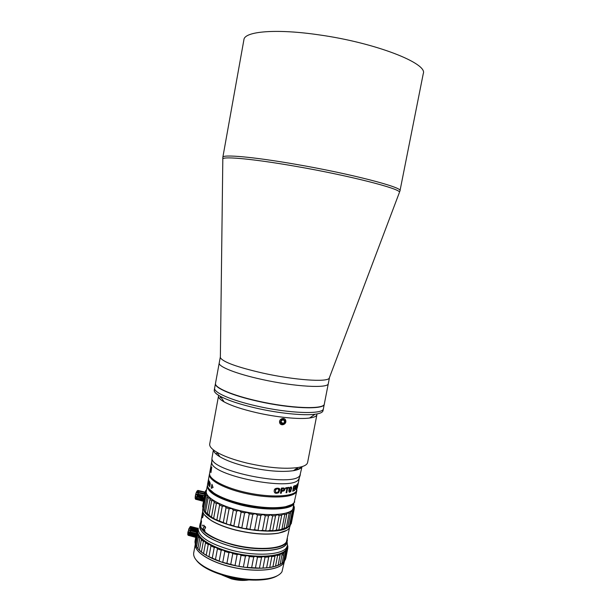 <?xml version="1.0" encoding="UTF-8"?>
<svg xmlns="http://www.w3.org/2000/svg" width="611" height="611" viewBox="0 0 611 611"><rect width="100%" height="100%" fill="white"/><g stroke="black" fill="none" stroke-linecap="round" stroke-linejoin="round"><path stroke-width="0.92" d="M220.365 356.839L220.357 357.649C222.847 361.995 237.045 367.15 262.936 373.122C294.41 380.126 327.229 382.387 329.199 378.217L329.482 377.461M329.466 377.659L324.342 403.924C324.578 409.691 290.653 408.576 257.705 401.007C232.203 395.34 214.201 387.519 215.5 383.364L219.227 362.965C218.028 366.569 236.182 373.84 261.76 379.408C294.823 386.824 328.695 388.619 328.306 383.578C328.695 388.619 294.823 386.824 261.76 379.408C236.182 373.84 218.028 366.569 219.227 362.965L220.311 357.038M297.549 485.019L296.556 487.341C296.297 488.96 296.404 489.35 296.87 488.51L297.03 487.685C296.702 488.601 296.61 488.418 296.763 487.143L296.969 486.089C297.442 484.302 297.633 483.95 297.549 485.019L297.534 485.088M213.384 449.887L211.986 458.082C209.901 471.287 293.807 487.883 299.94 475.419L302.033 466.636M301.574 466.972C300.413 468.4 297.924 469.477 294.12 470.195M298.183 469.118L297.099 468.179M217.417 453.125L216.057 453.599M299.329 477.855L298.657 479.314C292.524 491.84 209.695 475.457 211.765 462.176L211.811 461.32M211.185 468.606L211.154 469.057M210.551 468.301L210.36 469.217M210.848 466.689L210.604 468.011M211.001 471.196L210.986 471.845M211.055 469.744L210.894 470.218M211.192 470.142L211.543 468.232M210.826 470.042L210.917 469.431M211.039 468.79L211.192 468.079M211.131 467.644L210.994 467.614C210.375 469.79 210.26 471.188 210.635 471.799L210.994 467.614M278.211 488.93C276.768 488.41 275.821 488.8 275.362 490.098L275.691 492.336M278.944 488.349L279.548 490.106L278.395 492.626L274.751 492.817M278.593 492.749L279.762 490.236C281.121 487.471 274.194 487.586 274.316 490.198L274.14 491.129C274.339 493.268 275.828 493.803 278.593 492.749L278.395 492.626M288.652 487.41L288.545 487.937L287.353 488.12L286.719 492.687L286.116 492.611M285.627 488.334L286.651 488.365M285.727 487.792L288.957 487.364L288.827 488.052L287.621 488.235L286.765 492.68L286.085 492.772L286.941 488.326L285.597 488.479L285.727 487.792M291.172 488.907L289.507 491.343L289.599 489.258C290.508 487.234 291.027 487.112 291.172 488.907M290.76 487.616L289.309 489.151L289.553 491.381M291.103 486.906L291.187 489.587L290.553 491.229L289.186 492.084M291.668 488.777L291.516 487.135C290.469 486.669 289.637 487.418 289.011 489.38L288.827 490.305C288.812 492.397 289.484 492.749 290.851 491.343L291.363 488.67M293.975 490.114L292.745 491.023M293.288 490.182L293.234 488.724L294.273 487.899M293.731 487.891L293.639 486.608L295.067 486.234L293.639 486.608M294.815 485.73L294.739 486.135M294.303 489.961L294.273 490.35M294.777 485.936L295.159 485.569M295.541 485.378L294.563 490.434L295.594 486.539L295.877 489.579L296.847 484.546L295.884 488.433L295.541 485.378M295.884 487.677L295.632 489.014M295.625 487.968L295.884 486.631M295.533 485.432L295.548 486.524M295.296 488.09L295.273 486.761M295.067 486.234L295.197 485.554L293.685 486.188L292.7 491.267L294.227 490.61L294.357 489.938L293.234 490.434L293.547 488.823L294.525 488.403L294.655 487.723L293.677 488.143L293.96 486.715M282.862 491.175L284.222 490.648C285.375 489.19 285.131 488.296 283.481 487.975L281.411 488.074L280.418 493.245L281.327 493.199L281.702 491.244L282.862 491.175M211.773 467.003L210.94 472.647L211.773 467.003M210.574 468.484L210.955 465.972L210.574 468.484M210.841 466.621L210.94 466.078M211.803 461.351L209.619 473.227C208.252 479.116 225.36 488.204 248.058 492.909C270.734 497.675 292.631 496.69 296.343 491.244L298.183 483.752M297.236 487.822L298.267 482.843L297.297 487.838M297.542 483.889L297.404 484.592M297.526 484.401L297.656 483.729M297.763 483.675L297.603 484.485M297.381 486.005L297.083 487.418L297.351 486.043M297.893 485.226L297.656 486.348M297.908 485.035L298.145 483.912M295.869 485.974L295.533 485.539M278.753 490.243L278.57 491.183C277.157 493.085 276.088 493.085 275.355 491.168L275.538 490.221C276.92 488.311 277.99 488.319 278.753 490.243M283.344 488.663L284.084 489.518L283 490.488L281.839 490.549L282.183 488.731L283.344 488.663M210.757 468.927L210.94 469.485C211.108 468.057 211.047 467.873 210.757 468.927M209.015 483.24L208.58 483.828M209.122 488.953L215.416 494.337C221.594 498.057 229.996 501.257 240.627 503.945C257.811 507.955 272.239 509.062 283.924 507.283L291.752 504.571M209.436 474.228L207.549 484.477C207.091 487.257 209.581 490.35 215.011 493.749C221.266 497.514 229.797 500.76 240.589 503.487C258.025 507.55 272.674 508.688 284.52 506.878C289.507 505.969 292.715 504.518 294.151 502.54L296.831 490.74L296.144 492.245C292.432 497.713 270.536 498.721 247.867 493.948C225.169 489.243 208.061 480.139 209.436 474.228L209.565 473.731M208.931 485.76L208.977 485.371M208.993 485.271L209.306 484.363M281.113 489.61L281.938 490.014M282.893 490.488L283.764 490.946M284.115 490.732L283.435 490.381M282.007 489.671L281.175 489.281M284.634 490.106L284.008 489.785M282.16 488.876L281.327 488.495M296.885 490.236L296.831 490.74M208.901 485.76L209.649 481.728L210.26 483.706L209.71 486.83L209.695 484.599L209.352 484.126L209.038 485.821M211.941 484.256L211.185 488.319L213.063 487.502L211.941 484.256M208.527 483.698L208.763 485.539L209.145 480.865L208.519 483.698M207.954 483.461L208.672 479.307L207.954 483.461M209.565 473.876L209.497 474.235C208.122 480.139 225.207 489.235 247.867 493.932C270.505 498.691 292.379 497.69 296.091 492.229L296.839 490.366M296.648 488.899L296.419 488.296M295.533 485.608L295.869 486.05M297.282 484.882L297.328 484.309M297.45 484.049L297.358 484.699M211.299 488.273L212.002 484.462M209.222 481.415L208.595 483.377L209.229 481.323M209.924 484.141L209.443 483.614L209.68 482.323L209.924 484.141M204.609 511.323L211.582 517.326C217.768 521.091 225.963 524.284 236.159 526.903C252.916 530.898 267.228 531.96 279.105 530.088L287.651 527.133L289.446 525.941L292.203 511.713L290.912 511.323L290.599 512.728L289.102 513.416L287.491 512.881L286.758 514.202L284.718 514.706L282.84 514.019L281.694 515.233L279.174 515.531L277.089 514.691L275.561 515.783L272.636 515.867L270.413 514.874L268.542 515.829L265.304 515.684L263.02 514.538L260.874 515.348L257.43 514.981L255.177 513.706L252.809 514.355L249.28 513.782L247.142 512.4L244.629 512.896L241.146 512.125L239.199 510.651L236.633 511.002L233.31 510.078L231.63 508.535L229.094 508.757L226.055 507.703L224.688 506.129L222.267 506.236L219.609 505.083L218.616 503.51L216.386 503.525L214.186 502.326L213.598 500.776L211.627 500.73L209.955 499.515L209.787 498.026L208.122 497.927L207.022 496.751L207.274 495.338L205.968 495.231L205.464 494.116L206.113 492.802L205.189 492.703L205.281 491.687L206.648 489.396M204.525 511.231L210.658 516.692L215.645 519.518L228.606 524.681L230.553 524.796L236.151 526.835L238.374 526.873L241.146 512.125M204.387 511.01L203.348 509.467L205.968 495.231M205.464 494.116L202.852 508.306L203.348 509.467M202.692 505.755L202.982 507.604M293.715 506.771L292.952 509.291C289.27 515.776 263.188 516.662 239.245 510.521C217.806 505.297 203.471 496.033 206.48 490.289M290.5 524.421L291.218 523.78L293.96 509.673L293.028 509.414L293.127 510.872L292.203 511.713M204.387 511.056L207.022 496.751M207.297 513.935L209.955 499.515M211.498 516.845L214.186 502.326M216.897 519.686L219.609 505.083M223.313 522.374L226.055 507.703M230.553 524.796L233.31 510.078M238.374 526.873L244.079 528.591L246.493 528.53L249.28 513.782M246.493 528.53L252.106 529.89L254.627 529.714L257.43 514.981M254.627 529.714L259.942 530.684L262.501 530.371L265.304 515.684M262.501 530.371L267.328 530.951L269.825 530.493L272.636 515.867M269.825 530.493L274.011 530.692L276.378 530.081L279.174 515.531M276.378 530.081L279.777 529.913L281.931 529.149L284.718 514.706M281.931 529.149L286.322 527.751L289.102 513.416M294.151 508.383L294.349 507.359L293.799 507.214L294.296 508.703L293.96 509.673M205.609 491.366L205.777 490.434M293.883 505.939L294.349 507.359M291.218 523.78L294.296 508.703M226.177 499.622L226.559 499.615M289.446 525.941L290.378 525.048L293.127 510.872M286.322 527.751L287.651 527.14M287.827 527.018L290.599 512.728M283.97 528.607L286.758 514.202M278.899 529.737L281.694 515.233M272.758 530.379L275.561 515.783M265.739 530.493L268.542 515.829M258.071 530.058L260.874 515.348M250.014 529.103L252.809 514.355M241.849 527.644L244.629 512.896M233.868 525.743L236.633 511.002M226.345 523.451L229.094 508.757M219.548 520.87L222.267 506.236M213.69 518.082L216.386 503.525M208.954 515.188L211.627 500.73M205.479 512.285L208.122 497.927M202.592 506.825L205.189 492.703M292.554 504.067C287.185 509.498 262.761 509.711 240.597 504.083C222.862 499.393 212.185 494.093 208.557 488.197M293.891 503.876C290.248 510.208 264.227 510.972 240.322 504.877C218.448 498.866 207.442 492.512 207.305 485.806L206.319 491.168C204.868 497.484 221.869 506.97 244.515 511.697C267.137 516.486 289.056 515.142 292.845 509.269L293.891 503.876M281.083 489.77L281.915 490.152M282.649 490.503L283.641 491M294.655 501.623L294.586 502.295M204.41 514.829L211.207 520.557C217.363 524.307 225.49 527.484 235.586 530.088C252.198 534.06 266.427 535.106 278.272 533.235L286.696 530.371M202.921 508.505L202.707 509.666C202.172 512.942 204.96 516.509 211.078 520.373C217.264 524.131 225.428 527.324 235.571 529.943C252.267 533.93 266.564 534.984 278.463 533.105C284.176 532.028 287.834 530.302 289.438 527.927L290.508 524.406M226.421 499.714L226.811 499.706M289.156 526.132C279.754 538.864 207.389 525.093 203.616 509.864M264.655 507.97L264.059 507.779M233.723 502.051L233.104 502.005M263.532 507.878L262.883 507.68M234.861 502.387L234.181 502.334M234.326 502.379L235.006 502.433M262.73 507.665L263.387 507.871M202.707 511.354L200.431 523.734C198.85 530.799 215.607 540.987 238.099 545.73C260.569 550.557 282.488 548.563 286.406 541.934L289.545 527.767M202.348 525.04L202.165 526.04M203.753 529.699L202.928 528.798L204.211 526.705L203.807 525.613M203.57 525.811L203.845 525.162M204.341 526.323L203.982 525.239L203.509 525.429L204.112 526.705L202.829 528.79L203.738 529.783L203.096 528.584L204.341 526.323M203.211 515.959L203.31 515.333L203.211 515.959M202.76 516.769L202.562 517.41L202.333 516.914L202.424 517.815L202.753 517.242L203.028 513.614L202.753 516.769M202.272 515.653L202.73 513.859L202.272 515.653M202.485 513.744L202.05 516.471L202.485 513.744M205.403 527.912L203.959 529.997L205.052 530.997L204.273 529.79L205.655 527.53L205.204 526.438L204.563 526.942L205.212 526.949L205.403 527.912M201.538 521.366L200.805 525.345L201.347 521.618M200.614 524.551L201.317 520.435L200.614 524.551M201.027 520.488L200.545 523.268L201.027 520.488M282.794 532.059L278.379 533.159M287.338 539.131L286.506 541.957C282.687 549.266 256.628 550.839 232.867 544.546C211.582 539.207 197.483 529.21 200.614 522.749M287.437 538.612L286.674 542.201C282.832 549.556 256.651 551.145 232.776 544.821C210.948 538.535 200.049 531.555 200.087 523.879L200.714 522.222M200.087 523.879L199.766 525.659C198.163 532.823 215.026 543.118 237.679 547.907C260.301 552.764 282.374 550.717 286.322 543.989L287.414 540.384M202.936 514.103L203.089 513.675M202.867 515.997L202.86 515.547M202.516 517.8L202.432 517.173M201.401 522.092L201.531 521.412M200.637 522.726L200.897 521.298L200.637 522.726M198.468 536.519L196.551 546.906L198.98 549.869L202.806 553.085L207.877 556.231L221.121 561.883L236.999 566.023L245.248 567.329L255.451 567.848L257.491 557.171L255.551 556.346L253.702 556.949L249.403 556.545L247.478 555.59L245.454 556.048L241.062 555.346L239.214 554.276L237.099 554.589L232.768 553.612L231.065 552.443L228.926 552.619L224.802 551.412L223.313 550.167L221.213 550.221L217.447 548.815L216.225 547.532L214.24 547.471L210.948 545.921L210.031 544.622L208.229 544.477L205.525 542.843L204.937 541.545L203.364 541.338L201.325 539.666L201.088 538.413L199.797 538.161L198.468 536.519L198.59 535.32L197.597 535.06L197.009 533.487L197.475 532.364L196.811 532.12L198.262 528.179M197.422 548.067C199.117 550.351 201.79 552.619 205.449 554.88C211.597 558.622 219.402 561.746 228.865 564.259C244.896 568.215 258.98 569.231 271.116 567.291C275.34 566.519 278.662 565.381 281.075 563.877M197.009 533.487L195.115 543.79L196.574 546.822M196.902 530.967L195.024 541.193L195.245 543.095M287.384 545.928L286.551 549.32C282.61 557.064 255.665 558.866 231.111 552.313C208.695 546.662 194.168 535.878 198.094 529.057M284.749 560.318L285.375 559.707L287.361 549.457L286.628 549.442L286.628 550.648L285.444 551.878L284.405 551.756L284.054 552.909L282.16 553.94L280.839 553.681L280.136 554.765L277.57 555.552L276.012 555.162L274.973 556.147L271.811 556.659L270.062 556.117L268.71 556.988L265.044 557.209L263.165 556.522L261.539 557.263L257.491 557.171M255.451 567.848L260.935 568.192L267.832 567.726L273.789 566.687L278.112 565.228L280.136 554.765L278.112 565.228L280.136 564.365L282.16 553.94M199.392 550.144L201.325 539.666M203.57 553.39L205.525 542.843M208.977 556.537L210.948 545.921M215.462 559.477L217.447 548.815M222.801 562.112L224.802 551.412M230.752 564.335L232.768 553.612M239.038 566.069L241.062 555.346M247.371 567.252L249.403 556.545M263.005 567.84L265.044 557.209M269.772 567.229L271.811 556.659M275.546 566.053L277.57 555.552M282.053 563.227L283.443 562.219L285.444 551.878M287.689 547.754L287.888 546.753L287.483 546.769L287.812 548.067L287.361 549.457M287.063 542.194C286.467 550.939 258.522 553.726 232.409 546.753C210.543 540.445 199.652 533.426 199.759 525.697M286.735 547.288C282.817 554.948 255.994 556.69 231.554 550.183C209.237 543.714 198.117 536.496 198.185 528.53L197.827 530.501C196.162 537.955 213.384 548.617 236.572 553.513C259.728 558.5 282.313 556.277 286.353 549.266L287.109 547.372L287.483 545.409L286.735 547.288M287.101 542.033L287.483 545.409M287.537 545.119L287.888 546.753M285.375 559.707L287.781 548.22M195.291 544.416C194.336 552.245 211.818 562.975 234.723 567.688C257.605 572.484 279.693 569.933 283.741 562.693L283.725 562.769C279.67 570.032 257.491 572.568 234.571 567.741C211.62 562.991 194.199 552.222 195.291 544.393M273.14 566.764L271.345 567.138M283.443 562.219L284.627 560.944L286.628 550.648M280.136 564.365L282.038 563.289L284.054 552.909M272.941 566.68L274.973 556.147M266.671 567.596L268.71 556.988M259.499 567.925L261.539 557.263M197.261 530.348L197.429 529.432M251.663 567.642L253.702 556.949M243.422 566.764L245.454 556.048M235.075 565.312L237.099 554.589M226.91 563.334L228.926 552.619M219.219 560.906L221.213 550.221M212.261 558.118L214.24 547.471M206.266 555.063L208.229 544.477M201.424 551.855L203.364 541.338M197.872 548.602L199.797 538.161M195.696 545.409L197.597 535.06M194.924 542.377L196.811 532.12M196.421 560.302C198.155 562.678 200.904 565.038 204.685 567.367C210.581 570.949 217.974 573.928 226.857 576.31C242.055 580.106 255.528 581.069 267.267 579.197C271.635 578.403 275.057 577.212 277.539 575.631M195.276 544.363L193.718 552.848C193.038 557.156 196.482 561.708 204.066 566.496C210.1 570.162 217.669 573.21 226.773 575.646C242.346 579.541 256.146 580.526 268.16 578.609C275.416 577.25 280.029 574.951 281.992 571.713L284.421 561.203M282.824 554.796L283.435 555.75M245.729 547.166L245.21 547.044M236.953 545.486L236.426 545.402M221.182 574.653L230.378 577.937C237.037 579.648 243.331 580.32 249.25 579.954M222.969 575.211L230.339 577.639L246.5 579.747M226.742 576.28L240.696 579.083M190.113 526.705L187.921 532.036L187.768 534.48L188.555 534.678M188.257 531.868L188.119 532.624L195.054 534.396L195.192 533.647L188.257 531.868L188.967 528.53L190.533 526.483M195.153 537.222L188.631 535.396L188.478 534.869L195.818 536.878M188.883 534.205L189.173 533.64M189.723 532.25L190.181 530.676M190.265 530.333L190.571 528.385M190.601 527.759L190.495 526.965M190.097 526.858L197.536 528.759L190.227 526.697M189.425 528.095L196.352 529.859L196.62 529.294L189.693 527.53M188.486 529.874L196.1 531.822L188.646 530.279M195.459 534.694L194.955 535.129L188.02 533.35L187.837 532.739L195.459 534.694M195.36 535.87L194.901 536.305L187.967 534.526L187.753 533.915L195.36 535.87M195.161 537.229L188.112 535.274L195.161 537.229M188.112 535.274L187.967 534.526M188.02 533.35L187.974 533.976M195.879 536.542L194.917 536.29M189.662 533.77L189.402 534.32L195.978 536.007M196.085 535.396L194.978 535.114M196.65 532.334L190.647 530.806L189.929 531.807L190.204 532.364L196.352 533.938M189.929 531.807L196.444 533.472M196.085 531.83L196.711 531.99M196.941 530.783L190.968 529.263L190.831 530.004L196.795 531.524M190.976 526.598L197.376 528.24M190.678 527.774L191.098 527.117M190.968 529.263L190.571 528.966L191.067 528.515M190.831 530.004L190.327 530.348M189.914 533.082L189.456 533.159M189.402 534.32L188.952 534.22M190.464 526.468L197.376 528.225L197.536 528.759M204.723 494.711L203.883 498.713M197.506 490.679L197.292 490.801C196.513 491.656 195.864 493.344 195.344 495.849L195.184 498.423L195.711 498.904M197.865 490.419L205.006 492.076L197.865 490.419L196.383 492.382L195.26 496.567L202.921 498.469L195.543 496.422M195.635 499.202L203.119 500.898L195.703 499.294M196.375 498.064L196.872 496.964M196.948 496.774L197.437 495.246M197.628 494.467L197.918 492.756M197.964 492.214L197.895 491.068M202.646 499.836L203.738 500.073M202.371 500.317L203.677 500.394M196.887 498.194L203.83 499.546M197.361 497.087L203.959 498.851M197.429 496.888L197.567 496.499L203.608 498.003M197.911 495.361L197.292 495.941L197.567 496.499M197.292 495.941L203.654 497.514M195.864 494.857L202.844 496.583L203.051 495.811L203.998 496.063M204.15 495.628L198.193 494.154L197.704 494.482M203.959 494.039L204.807 494.253M198.46 492.336L204.922 493.627M204.357 492.634L205.067 492.81M205.159 492.336L198.247 490.77M198.483 492.038L198.033 491.901L198.476 491.206M198.239 492.84L198.193 494.154M197.315 497.201L196.826 497.247L197.048 497.858M195.978 498.966L196.368 499.065M197.384 490.938L204.586 492.336L197.628 490.618M196.383 492.382L204.036 494.276L203.814 493.657L196.841 491.939M202.821 499.668L202.363 500.111L195.39 498.377L195.169 497.766L202.821 499.668M195.39 498.377L195.428 498.828L202.394 500.562L202.363 500.111M202.608 501.112L195.52 499.179L202.608 501.112M195.169 497.766L195.26 496.567M196.078 494.078L203.051 495.811M222.053 575.05L231.424 578.884C237.74 580.465 243.361 580.84 248.295 580.015M226.238 576.692L231.363 578.373L243.797 580.007M324.296 404.131L323.02 410.691C322.669 412.394 320.011 413.578 315.055 414.235C303.682 415.801 278.822 413.319 256.36 408.179C240.146 404.421 228.147 400.48 220.38 396.348C216.004 393.927 213.965 391.857 214.262 390.139L214.629 388.107C213.315 392.392 231.279 400.342 256.757 406.025C289.683 413.632 323.624 414.586 323.418 408.66C323.624 414.586 289.683 413.632 256.757 406.025C231.279 400.342 213.315 392.392 214.629 388.107L215.462 383.563C214.163 387.733 232.165 395.554 257.666 401.221C290.615 408.79 324.54 409.897 324.296 404.131L324.319 404.031M285.299 420.918C282.916 418.252 281.259 418.787 280.334 422.514C282.717 425.172 284.375 424.637 285.299 420.918M285.757 420.643C285.016 416.664 278.601 418.718 279.647 422.606C280.411 426.577 286.803 424.515 285.757 420.643M283.221 423.476L284.543 422.102L284.146 420.337L282.412 419.948L281.091 421.323L281.495 423.087L283.221 423.476L281.297 422.232M301.933 466.667C301.032 468.53 298.183 469.874 293.372 470.699C281.495 472.341 266.159 471.043 247.379 466.804C235.51 463.909 226.375 460.579 219.96 456.829C215.79 454.309 213.621 452.01 213.468 449.948M224.13 401.893C231.187 405.696 242.009 409.294 256.589 412.685C276.791 417.321 299.169 419.513 309.54 418.031C314.123 417.397 316.574 416.274 316.91 414.663L307.608 462.481C307.112 464.841 303.934 466.521 298.069 467.522C284.97 469.279 267.985 467.812 247.111 463.123C233.937 459.915 223.817 456.257 216.752 452.155C211.658 449.085 209.306 446.358 209.71 443.983L218.501 396.073C218.219 397.692 220.097 399.632 224.13 401.893L220.38 396.348M220.411 396.386L220.288 397.799M399.991 190.769L423.278 73.58C427.99 63.491 375.666 42.778 319.156 34.888C276.004 28.503 244.4 31.375 243.919 39.692L222.839 157.294C222.404 154.224 252.618 156.79 294.976 164.168C350.386 173.646 403.298 187.485 399.991 190.769L399.479 192.266C400.717 188.776 348.514 175.388 294.639 166.146C253.664 158.997 223.802 156.24 222.771 158.875L222.763 159.54M399.243 192.885L329.199 378.217M222.839 157.294L220.357 357.649M299.054 478.673L300.345 474.778M211.765 462.176L211.986 458.082M297.809 483.82L297.702 484.37M299.321 477.894L298.313 483.102M215.416 494.337L215.011 493.749M283.924 507.283L284.52 506.878M205.25 491.817L202.661 505.893M205.449 554.88L205.067 554.345M287.796 548.143L285.811 558.347M271.116 567.291L271.658 566.932M204.685 567.367L204.066 566.496M267.267 579.197L268.16 578.609M195.046 537.084L188.127 535.305M187.768 534.48L188.012 534.938M197.849 528.324L190.96 526.567M202.516 500.989L195.558 499.256M219.96 456.829L216.752 452.155M309.54 418.031L315.055 414.235M293.372 470.699L298.069 467.522"/></g></svg>
